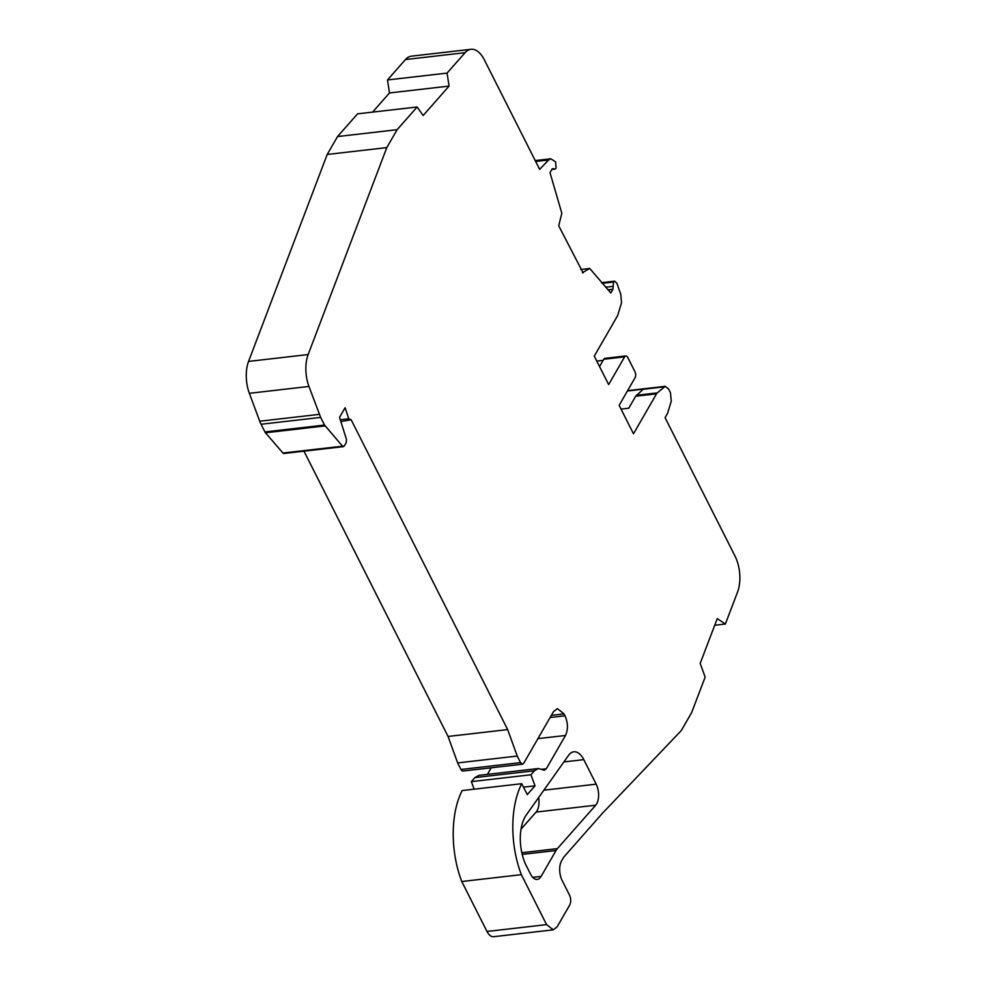<?xml version="1.0" encoding="UTF-8"?>
<svg xmlns="http://www.w3.org/2000/svg" width="986" height="986" viewBox="0 0 986 986"><rect width="100%" height="100%" fill="white"/><g stroke="black" fill="none" stroke-linecap="round" stroke-linejoin="round"><path stroke-width="1.48" d="M526.327 814.904A35.176 18.377 83.4 0 0 525.181 816.704A35.176 18.377 83.4 0 0 526.388 865.905L530.579 874.2A14.075 7.346 -96.6 0 0 537.222 879.413A14.075 7.346 -96.6 0 0 541.141 876.369L556.042 850.524A19.695 10.291 -96.6 0 1 557.386 848.626L595.704 805.205A14.075 7.346 83.4 0 0 596.173 784.166L583.786 759.639A21.1 11.031 83.4 0 0 573.815 751.788A21.1 11.031 83.4 0 0 568.626 755.276L526.327 814.904M550.114 717.5L565.003 715.787L564.041 713.876L557.386 708.638L553.466 711.682L523.726 763.275L522.555 764.187L520.559 762.622L517.243 756.052L507.654 729.591L351.164 419.777L340.86 421.54M351.127 419.839L348.761 418.779L340.293 419.753M605.626 287.209L613.181 286.347L613.538 282.021L614.685 281.17L616.953 283.376L620.749 294.272L621.537 302.801L617.865 314.867A7.038 3.673 -96.6 0 1 617.31 316.186L594.275 356.131L608.645 384.565L624.619 356.858A4.215 2.206 -96.6 0 1 625.79 355.946A4.215 2.206 -96.6 0 1 627.786 357.524L634.972 371.734A4.215 2.206 -96.6 0 1 635.107 377.638L619.146 405.345L633.505 433.791L656.528 393.833A7.038 3.673 -96.6 0 1 657.28 392.896L665.23 386.315L668.557 388.928L670.468 392.711L671.269 401.228L667.584 413.307L665.082 417.657L734.792 555.648A28.138 14.704 -96.6 0 1 734.89 555.857A28.138 14.704 -96.6 0 1 737.553 592.056L725.363 624.027L714.727 625.26M613.181 286.347L612.91 289.255L610.778 292.965L589.727 268.463L582.393 272.678M582.492 272.875L583.293 272.567M583.071 272.814L558.717 225.806L561.823 213.235L550.003 172.661L552.135 168.951L553.725 168.655L552.209 168.828M552.135 168.951L554.933 169.136L551.827 169.493M471 49.3L411.409 56.165A28.138 14.704 83.4 0 0 405.492 59.542L387.473 79.952L447.065 73.1L465.084 52.677A28.138 14.704 -96.6 0 1 471 49.3A28.138 14.704 -96.6 0 1 484.409 59.973L539.65 169.345L548.635 159.978L550.854 158.795L555.574 161.864L556.079 168.273L554.933 169.136M447.065 73.1L449.086 86.09L389.495 92.955L372.597 112.121M343.473 446.633L283.882 453.486A2.81 1.467 -96.6 0 1 282.92 453.018L265.481 432.78A4.215 2.206 -96.6 0 1 264.926 431.93L261.056 424.263L320.647 417.411L308.951 386.45A28.138 14.704 -96.6 0 1 308.162 354.541L386.795 147.604L397.124 129.696L417.152 106.993L423.142 115.522L449.086 86.09M320.647 417.411L324.517 425.065L264.926 431.93M282.92 453.018L344.25 446.017L342.512 446.153L324.517 425.065M344.25 446.017L346.259 442.541L346.419 439.226L339.541 417.374L345.088 407.748L348.761 418.779M565.003 715.787C568.059 722.948 568.219 729.504 565.483 735.47L546.306 768.747L544.346 770.263L538.405 768.513L478.814 775.366L474.895 777.609L471.345 781.627L474.143 789.182M725.363 624.027L717.253 618.616L700.196 663.393L705.15 677.111L691.605 712.668L681.277 730.564L602.347 813.376L563.684 857.191L561.626 860.766A14.075 7.346 83.4 0 0 562.119 880.449L569.514 895.091C571.042 898.677 571.116 901.956 569.748 904.938L557.152 926.803L553.232 929.835L546.589 924.609L521.36 874.656A73.457 38.38 -96.6 0 1 521.754 783.697L527.276 794.63L535.041 785.83L530.936 774.774L534.486 770.744L538.405 768.513M595.704 805.205L536.113 812.07A14.075 7.346 83.4 0 0 538.652 797.538M536.113 812.07L521.039 829.14M627.416 390.998L643.303 389.174L635.674 396.236L628.785 408.204L621.032 409.091M599.55 366.558L603.752 359.261L624.619 356.858M417.152 106.993L357.561 113.846L337.532 136.561L397.124 129.696M337.532 136.561L327.204 154.457L386.795 147.604M327.204 154.457L248.571 361.406A28.138 14.704 83.4 0 0 249.359 393.315L308.951 386.45M261.056 424.263A21.1 11.031 -96.6 0 1 259.725 421.219L249.359 393.315M507.654 729.591L448.063 736.456L303.971 451.181M448.063 736.456L457.652 762.917L517.243 756.052M487.417 774.38L491.213 767.798M521.754 783.697L462.163 790.562A73.457 38.38 83.4 0 0 461.768 881.521L521.36 874.656M553.232 929.835L493.641 936.7A14.075 7.346 -96.6 0 1 486.998 931.462L461.768 881.521M522.555 764.187L462.964 771.052A4.215 2.206 -96.6 0 1 460.967 769.474L457.652 762.917M389.495 92.955L387.473 79.952M625.79 355.946L604.936 358.349A4.215 2.206 83.4 0 0 603.752 359.261M580.779 269.498L589.727 268.463M603.124 360.358L596.789 361.086M535.041 785.83L523.504 787.161M344.373 408.993L345.642 408.845M471.345 781.627L530.936 774.774M613.538 282.021L602.163 283.339M583.786 759.639L563.906 761.932M596.173 784.166L543.853 790.193M521.828 852.717L557.386 848.626M532.711 877.343L541.141 876.369M556.042 850.524L522.223 854.418M656.528 393.833L635.674 396.236M405.492 59.542L465.084 52.677M248.571 361.406L308.162 354.541M319.316 414.354L259.725 421.219M265.481 432.78L325.072 425.915M546.306 768.747L541.869 769.265M537.937 738.637L565.483 735.47M546.589 924.609L486.998 931.462M657.28 392.896L636.426 395.3M548.635 159.978L535.681 161.47M460.967 769.474L520.559 762.622M564.041 713.876L551.359 715.331M664.022 386.882L643.168 389.285M474.895 777.609L534.486 770.744M607.968 289.835L612.91 289.255M550.854 158.795L535.238 160.595M665.23 386.315L627.626 390.641M614.685 281.158L601.571 282.674"/></g></svg>
